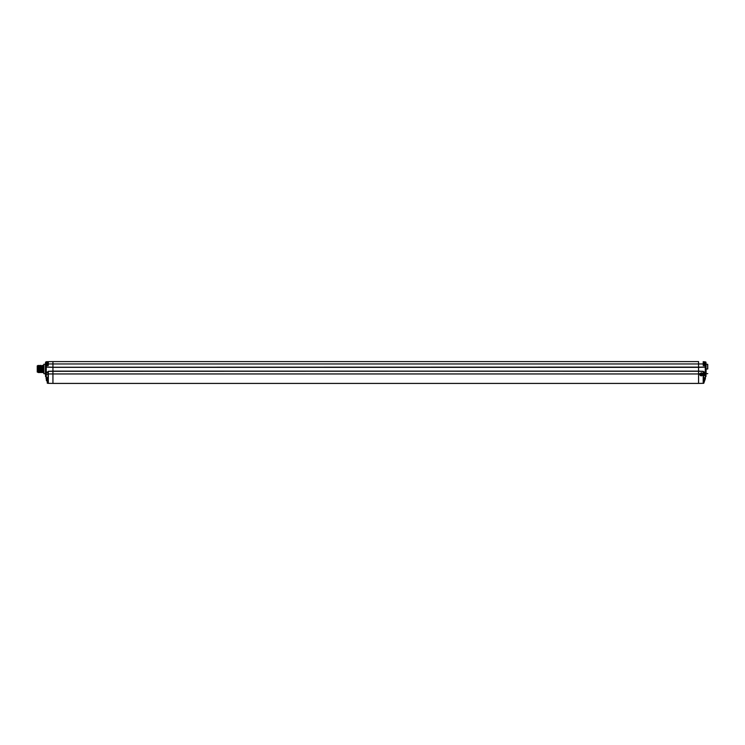 <?xml version="1.0" encoding="UTF-8"?>
<svg xmlns="http://www.w3.org/2000/svg" width="745" height="745" viewBox="0 0 745 745"><rect width="100%" height="100%" fill="white"/><g stroke="black" fill="none" stroke-linecap="round" stroke-linejoin="round"><path stroke-width="1.12" d="M704.388 375.154L704.388 373.431M704.425 374.111L704.1 372.826L703.308 372.826M704.444 375.098L704.444 374.502M704.425 375.191L704.1 375.787C704.1 372.565 704.1 372.565 704.1 375.787L703.327 375.787C703.327 372.565 703.327 372.565 703.327 375.787M37.846 371.792L37.25 372.09L37.25 371.401M37.846 371.178L37.846 369.781L37.846 371.178M37.25 371.178L37.25 365.981L37.25 371.178M47.131 377.817L47.41 380.164C47.41 376.942 47.41 376.942 47.41 380.164L48.174 380.164C48.174 376.942 48.174 376.942 48.174 380.164M47.075 377.864L47.065 378.46M47.121 379.531L46.954 378.972M52.942 381.878L52.942 383.06M698.568 380.695L698.568 383.06M52.942 380.695L52.942 381.17L52.942 380.695M697.627 383.414L703.196 383.34L698.577 383.414L698.568 373.953L698.577 383.414L609.82 383.414L698.568 383.414L698.568 381.282M703.308 363.951L703.308 361.781L703.429 362.415L703.429 361.791L705.264 361.996L705.264 363.895L704.416 363.895L705.264 363.895L705.264 365.488L703.196 365.367L703.308 363.951L698.577 363.951L698.568 371.14L52.942 371.14L52.942 367.35L698.568 367.35L698.568 361.586L52.942 361.586L698.577 361.586L698.577 363.951L703.196 363.951L703.196 361.66L703.429 365.609L705.264 365.488L705.087 361.819L703.308 361.781L703.308 365.367C703.327 362.154 703.327 362.154 703.327 365.367L703.196 361.66M166.126 383.414L609.82 383.414L52.942 383.414L52.932 367.238L705.273 367.117L698.577 367.238L698.577 371.261L52.932 371.14L48.313 371.42L48.313 373.953L52.932 373.953L52.932 371.14L48.313 371.299L698.577 371.14L698.577 373.953L698.568 371.261L703.196 371.42L698.577 371.261L698.577 367.238L705.264 366.996L705.385 361.996L705.385 365.609L703.774 365.609L705.264 365.609L705.264 366.996L698.577 367.35L52.932 367.35L46.237 367.117L46.414 361.697L46.125 366.996L46.246 365.609L46.246 366.996L52.932 367.238L52.932 363.951L52.942 382.334M47.131 363.02L47.41 365.367C47.41 362.154 47.41 362.154 47.41 365.367L46.246 365.488L46.246 363.895L47.093 363.895L46.246 363.895L46.414 361.819L48.313 361.66L48.08 362.415L48.313 361.66L52.932 361.586L52.942 363.951L52.942 361.586L48.313 361.66L48.071 365.609L46.246 365.609L48.071 365.609L48.313 363.951L52.932 363.951L48.313 363.951L48.313 361.66L46.414 361.819L46.246 365.488L48.192 365.367C48.174 362.154 48.174 362.154 48.174 365.367L48.192 363.197M52.942 382.446L52.942 383.414L65.057 383.414M47.112 364.733L47.084 364.063M703.327 380.164C703.327 376.942 703.327 376.942 703.327 380.164L704.1 380.164C704.1 376.942 704.1 376.942 704.1 380.164L704.416 377.78L703.327 377.203M704.425 378.488L704.388 377.817M704.425 364.78L704.1 365.367C704.1 362.154 704.1 362.154 704.1 365.367L703.308 365.572M704.388 364.733L704.416 362.992L703.327 362.415M704.425 363.7L704.388 363.02M704.444 364.687L704.416 364.054M703.308 364.715L703.308 365.637L703.308 364.715M707.75 368.98L707.75 364.985L707.75 368.98M707.629 368.98L707.629 364.882L707.629 368.98L706.092 368.98L706.092 373.077L706.092 368.98L707.629 368.98M706.092 364.882L705.971 368.98L706.092 364.882M701.306 372.733L702.656 373.524C703.075 374.8 702.619 375.592 701.296 375.871C699.983 375.592 699.527 374.8 699.946 373.524C699.527 374.8 699.983 375.592 701.296 375.871L702.61 373.552L699.993 373.552L701.296 375.871C702.619 375.592 703.075 374.8 702.656 373.524L701.306 372.733L699.779 373.953L698.577 373.953L703.196 373.953L703.196 371.299L703.196 373.953L701.418 372.742M702.293 374.065L702.265 374.633L702.293 374.065M702.349 374.065L702.349 374.539M700.337 374.279L701.483 374.335L701.66 375.21L701.66 373.403L701.483 374.279L700.337 374.279L701.483 374.279L701.66 373.403L701.753 375.173L701.874 373.729L701.958 374.968L701.958 373.645L702.647 373.953L700.095 373.608L701.576 373.953L700.253 374.307L701.483 374.39L701.66 375.266L701.483 374.335L700.309 374.307L701.483 374.279L701.576 373.431L701.576 373.953L699.955 373.953L701.306 375.694L702.647 373.953L702.051 373.953L701.967 374.968L701.66 373.347L701.66 375.266L701.632 374.484L700.337 374.279M701.483 374.39L700.347 374.39M700.347 374.214L701.567 374.13M701.296 375.694L700.095 373.608L701.306 372.91L700.095 373.608L701.306 375.694L699.955 373.953L701.306 372.91L702.507 373.608L701.306 375.694M701.296 375.75L702.554 373.58L700.049 373.58L701.296 375.75L700.049 373.58L702.554 373.58L701.296 375.75M701.296 375.815L699.993 373.552L702.61 373.552L701.296 375.815M701.306 375.871L702.833 373.953L701.306 375.871L699.779 373.953L701.306 375.871M703.308 373.618L703.196 383.34L703.196 373.953L703.196 383.34L703.429 380.164L703.736 383.209L705.264 378.683L705.264 372.053L703.196 372.23L705.385 371.96L705.264 366.261L705.264 371.96L703.196 372.23L703.429 372.733L703.429 371.932L705.385 371.96L705.264 372.733L703.429 372.733L705.264 372.733L705.385 371.96L705.264 374.307L704.416 374.307L705.385 374.307L705.385 372.649L705.385 378.683L705.385 374.307L705.385 378.683L703.736 383.33L703.308 374.307M703.308 363.197L703.308 364.584M705.273 367.117L698.577 367.35L705.385 367.117L705.385 365.609L705.385 366.996L705.385 365.609L703.429 365.609M698.577 367.238L698.577 361.586L52.942 361.586M698.577 383.414L698.577 371.261M703.429 377.203L703.429 375.787L703.429 377.203M703.736 383.33L705.385 378.683L703.736 383.33M703.429 383.209L703.308 371.308L698.577 371.14L698.577 373.953L703.308 373.953M705.971 363.178L705.971 376.132L705.86 364.668L705.971 376.132L705.506 376.216L705.506 365.897L705.385 376.309L705.385 361.996L705.506 363.057L705.971 362.852L705.506 365.897L705.971 362.852M705.971 365.944L705.971 364.668M705.375 365.637L705.375 364.715L705.375 365.637M48.192 364.715L48.192 365.637M43.759 364.985L43.759 372.975L43.759 364.361L43.88 364.882L43.88 364.249L45.417 364.249L45.417 373.711L45.529 364.128M43.88 364.882L43.88 373.711L43.88 364.882M43.759 372.975L43.88 373.711L45.529 373.832M37.855 371.038L37.855 365.786L37.855 372.221L38.116 368.98C38.032 364.808 37.939 364.426 37.855 367.825C37.939 364.426 38.032 364.808 38.116 368.98L38.33 371.802M38.423 366.158L38.787 372.528L38.423 366.158M37.976 365.432L38.517 372.081L38.191 366.158L38.489 365.432L38.824 365.879L39.113 372.081L39.047 365.618M39.224 368.98L39.383 372.528L39.224 368.98M38.274 372.528L38.861 372.528L38.712 368.98L38.917 371.802M39.41 365.879L39.699 372.081L39.746 365.432L39.969 372.528L39.671 365.432L40.565 372.528L40.342 365.432L40.556 372.528L40.602 365.879L41.152 372.528L40.928 365.432L41.226 372.519M38.861 372.528L39.448 372.528L39.299 368.98L39.457 372.528L40.044 372.528L39.895 368.98L40.305 372.081L39.96 366.158M39.997 365.879L40.407 368.98L40.202 366.158M40.267 365.432L40.854 365.432L41.003 368.98L41.189 365.879L41.748 372.528M41.385 366.158L41.739 372.528L41.385 366.158M41.282 371.802L41.18 365.879L41.785 365.879L42.074 372.081L42.12 365.432L42.335 372.528L42.111 365.432M41.739 372.528L41.664 368.98L41.878 371.802M42.782 368.98L42.865 371.783L42.344 371.783L42.26 368.98L42.344 371.783L42.865 371.783L42.344 371.783L42.865 371.783L42.782 368.98L43.769 368.98L42.782 368.98L42.623 365.432L42.782 368.98M42.12 365.432L42.605 371.429L42.623 365.432M37.855 366.531L37.855 371.429M48.192 372.249L46.246 372.733L46.246 372.053L46.246 372.733L48.192 372.826L48.192 372.239L46.125 371.96L46.125 366.261L46.125 371.96L46.246 366.261L46.246 371.96L48.313 372.23L46.125 371.96L46.246 378.683L47.773 383.209L48.313 371.299M48.313 383.34L52.932 383.414L47.773 383.33L46.125 378.683L47.773 383.33L47.149 382.977L48.313 383.34L48.313 373.953L48.313 379.484M52.932 383.414L52.932 373.953L48.313 373.953L48.313 371.42L48.192 383.219M46.395 380.63L46.246 374.307L48.192 374.307L48.08 377.203L48.08 374.307L46.246 374.307L46.246 372.733L46.125 378.683L46.125 371.96L48.08 372.025M48.313 375.108L48.313 377.883M48.192 361.781L48.313 365.367L46.246 365.488M48.071 361.67L46.414 361.697L48.071 361.67M703.196 365.367L703.196 363.951L52.942 363.951L52.932 367.238M48.08 372.733L48.08 374.307L48.08 372.733M48.08 380.164L48.08 383.209L48.08 380.164M48.08 383.209L46.246 378.683M46.125 371.96L46.125 372.649M45.529 375.452L45.529 362.852L45.65 365.897L46.125 361.996L46.125 375.676L45.529 376.132L46.004 375.564L45.65 365.897L45.529 376.132L45.65 364.668L45.529 376.132M45.529 366.158L45.529 373.18M45.529 363.793L45.529 365.637M45.529 374.092L45.529 375.936M698.577 363.951L698.577 367.35L52.942 367.35M52.942 373.953L698.568 373.953M37.846 365.87L37.25 365.87M47.093 377.771L48.174 377.203M698.568 371.14L52.942 371.14M48.174 362.415L47.093 362.983M47.075 363.076L46.954 363.579M704.528 378.851L704.444 379.475M705.971 373.832L707.75 373.599M705.971 364.128L707.75 364.361M699.769 373.953L699.928 375.07L701.296 375.871M705.962 365.599L705.264 365.488M705.971 376.551L705.385 376.793M705.971 362.144L705.385 361.949M41.822 372.528L43.769 372.528M42.633 365.432L43.769 365.432M42.689 366.158L42.176 366.158M38.554 366.158L38.032 366.158M45.529 376.551L46.125 376.793M45.529 362.144L46.125 361.949"/></g></svg>
